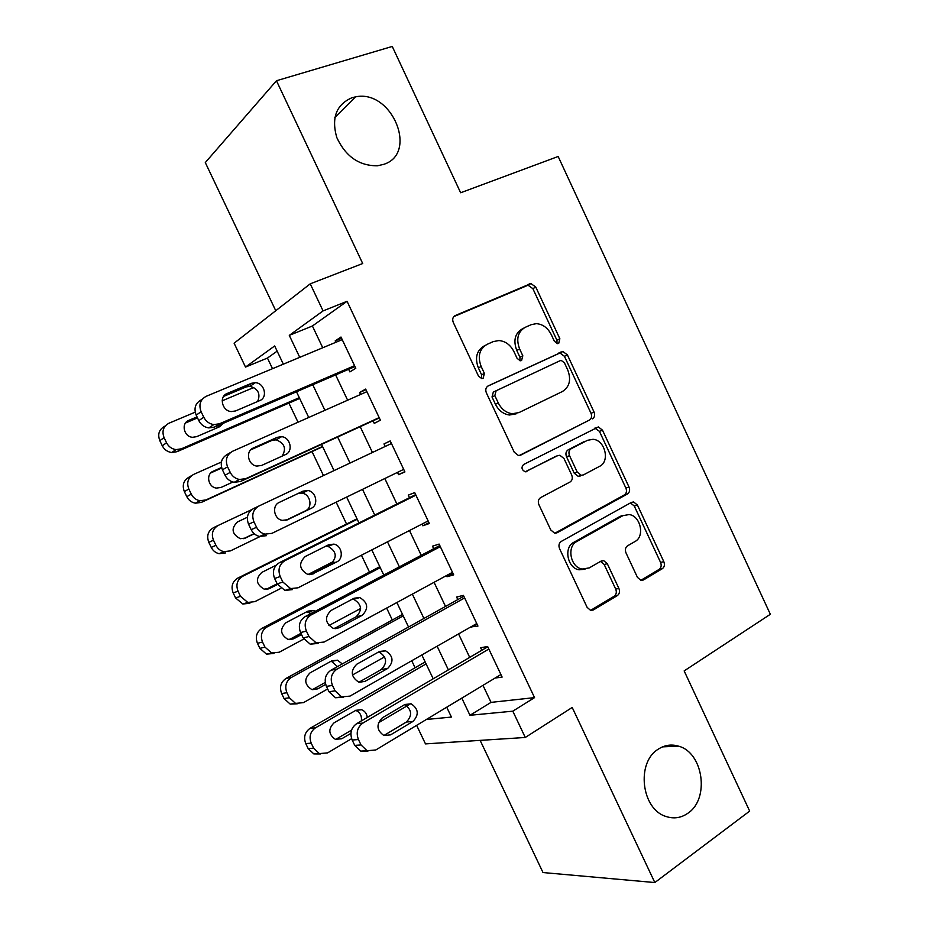 <?xml version="1.0" encoding="UTF-8"?>
<svg xmlns="http://www.w3.org/2000/svg" width="929" height="929" viewBox="0 0 929 929"><rect width="100%" height="100%" fill="white"/><g stroke="black" fill="none" stroke-linecap="round" stroke-linejoin="round"><path stroke-width="1.39" d="M558.701 343.416L559.862 338.748L535.743 287.026L530.9 283.554L455.198 315.57C452.748 316.975 452.109 319.274 453.294 322.456L478.505 376.129L481.733 378.544L483.115 378.289L484.404 373.412L481.164 366.502C477.401 356.353 479.364 348.979 487.04 344.38L493.287 341.593L498.885 340.548C505.434 341.152 510.439 344.833 513.923 351.58L517.105 358.385L520.31 360.777L521.575 360.545L522.806 355.772L519.625 348.979C515.932 339.015 517.79 331.804 525.187 327.345L531.214 324.662L536.347 323.652C542.803 324.186 547.762 327.821 551.234 334.568L554.369 341.268L557.539 343.637L558.701 343.416M557.04 343.579L556.924 340.223L532.874 288.675L528.055 285.215L453.747 316.65M481.594 378.521L481.617 374.828L478.389 367.93L481.164 366.502M519.985 360.742L519.938 357.224L516.768 350.442L519.625 348.979M658.034 749.331C636.086 762.581 641.335 809.089 665.861 816.428C673.757 819.088 681.131 817.996 688.006 813.154C709.965 798.661 703.207 752.385 678.46 746.138C671.261 744.013 664.444 745.081 658.034 749.331M352.021 97.708C336.298 104.559 331.212 117.82 336.774 137.504C345.634 156.502 359.186 165.931 377.418 165.78L383.363 164.456C418.805 153.982 392.096 89.01 355.552 96.86L352.021 97.708M637.445 577.373L640.94 580.381L643.483 579.951L662.354 568.664C664.467 567.027 664.955 564.693 663.817 561.662L637.433 505.086L633.671 501.974L631.43 502.368L561.255 541.433C558.956 543.093 558.387 545.509 559.56 548.667L587.116 607.345L590.589 610.365L593.422 609.923L617.309 595.628C619.515 593.921 620.038 591.529 618.888 588.429L607.311 563.717L603.699 560.64L601.121 561.07L589.23 567.921L582.1 569.047C570.441 567.364 566.493 546.496 576.839 541.491L622.941 515.641L629.107 514.561C640.522 515.711 645.098 536.428 635.03 541.502L627.539 545.822C625.356 547.448 624.845 549.805 625.995 552.883L637.445 577.373M482.975 685.358L491.046 702.37L534.547 697.621L512.808 711.173L525.268 737.475L425.482 743.897L416.633 725.352M277.144 351.15L267.447 358.06L245.511 367.071L234.108 343.196L310.24 283.833L362.705 263.522L276.459 80.742L392.259 46.45L460.645 192.756L558.155 156.478L770.35 614.278L684.15 670.924L749.668 811.098L654.829 882.55L572.206 707.457L525.268 737.475M310.24 283.833L323.071 310.913L289.291 335.381L299.742 357.34M534.547 697.621L347.063 301.298L323.071 310.913M592.458 418.84C594.665 417.376 595.187 415.112 594.049 412.07L567.398 354.901L562.916 351.534L488.213 385.883C485.809 387.37 485.205 389.704 486.378 392.886L514.236 452.191L518.428 455.5L520.728 455.117L589.427 420.059C591.622 418.596 592.145 416.343 591.018 413.3L564.437 356.318L559.966 352.974L487.62 386.232M602.503 430.185L629.026 487.063C630.164 490.094 629.653 492.393 627.505 493.949L557.168 532.723L554.59 533.141L550.781 529.971L538.936 504.761C537.752 501.59 538.332 499.21 540.666 497.584L570.034 482.012C572.299 480.444 572.856 478.098 571.695 474.998L563.984 458.52L559.885 455.268L557.69 455.651L525.233 471.781C521.599 469.853 521.053 467.426 523.596 464.5L598.392 426.945L602.503 430.185L599.437 431.358L625.879 488.05L629.026 487.063M480.142 740.378L543.012 872.552L654.829 882.55M276.459 80.742L205.297 162.563L275.762 310.716M348.63 369.312L349.861 371.89L355.795 368.279L340.989 337.03L335.172 340.92L335.833 342.302M373.04 420.802L374.259 423.369L380.402 420.21L365.654 389.077L359.628 392.502L360.568 394.477M397.496 472.373L398.587 474.673L404.916 471.944L390.226 440.927L384.002 443.911L385.21 446.454M422.01 524.084L422.823 525.791L429.349 523.503L414.706 492.591L408.284 495.134L409.503 497.7M446.431 575.597L446.965 576.723L453.7 574.877L439.103 544.08L432.484 546.182L433.692 548.725M470.771 626.936L477.947 626.076L463.408 595.373L456.603 597.045L457.811 599.588M347.063 301.298L312.411 325.998L322.735 347.76M335.624 374.921L347.632 400.213M360.197 426.69L372.436 452.481M384.815 478.54L396.892 503.994M409.48 530.517L421.243 555.298M434.064 582.32L445.514 606.428M458.566 633.926L469.702 657.384M495.087 678.054L502.124 677.078L487.632 646.503L480.63 647.734L481.837 650.265M267.447 358.06L272.511 368.685M288.919 403.116L298.035 422.219M312.039 451.599L323.466 475.567M336.147 502.171L346.552 524.014M361.439 555.217L369.475 572.09M386.638 608.077L392.317 620.003M411.744 660.74L415.089 667.765M461.806 698.109L469.969 715.284L512.808 711.173M312.771 384.757L324.918 410.293M337.633 437.013L350.012 463.048M362.519 489.362L374.747 515.061M387.474 541.828L399.377 566.853M412.348 594.119L423.926 618.459M437.118 646.212L448.382 669.879M283.345 364.168L274.67 345.96L245.511 367.071M426.376 719.476L451.424 717.072L446.721 707.213M433.193 678.785L421.836 654.957M408.539 627.029L396.869 602.526M383.793 575.074L371.797 549.898M358.966 522.934L346.645 497.073M334.034 470.585L321.55 444.376M308.73 417.481L296.49 391.771M312.411 325.998L289.291 335.381M491.046 702.37L469.969 715.284M335.172 340.92L341.57 338.261M359.628 392.502L365.956 389.704M398.587 474.673L404.777 471.653M384.002 443.911L390.25 440.973M422.823 525.791L428.943 522.632M446.965 576.723L453.015 573.437M471.038 627.481L476.995 624.067M523.724 328.134L522.33 328.878C514.945 333.325 513.087 340.513 516.768 350.442M485.426 345.251L484.264 345.89C476.6 350.477 474.638 357.828 478.389 367.93M519.265 455.524L589.427 420.059M564.414 362.821L561.302 360.464L560.082 360.696L496.121 390.761L494.843 395.649L498.269 402.931C501.521 409.283 506.2 412.882 512.32 413.742L519.009 412.569L562.44 391.504C569.605 386.859 571.37 379.647 567.712 369.87L564.414 362.821M496.121 390.761L493.299 392.119L492.022 396.985L494.843 395.649M516.129 413.835L509.464 415.008C503.355 414.16 498.676 410.572 495.436 404.243L492.022 396.985M554.915 533.188L624.358 494.913C626.506 493.369 627.017 491.081 625.879 488.05M555.507 456.464L525.489 471.804M599.658 466.3C610.295 461.423 604.965 439.928 593.004 439.301L587.523 440.3L571.184 448.707C568.931 450.228 568.385 452.539 569.535 455.651L577.223 472.083L581.206 475.288L583.435 474.905L599.658 466.3M586.466 440.694L587.523 440.3M580.393 475.95L578.163 476.333L574.192 473.14L566.527 456.754C565.378 453.666 565.924 451.366 568.176 449.833L584.48 441.449M599.437 431.358L594.827 428.118M623.405 515.398L619.794 516.536L622.941 515.641M584.991 569.233L579.011 569.802C567.387 568.118 563.45 547.332 573.774 542.339L619.794 516.536M590.589 610.365L614.139 596.279C616.333 594.583 616.868 592.191 615.706 589.102L604.175 564.472L600.529 561.406L603.699 560.64M640.778 580.346L659.102 569.384C661.216 567.758 661.703 565.436 660.577 562.417L634.263 506.015L630.466 502.914M299.301 397.67L181.341 448.823L176.034 449.613C171.784 448.986 168.625 446.721 166.558 442.796L164.085 437.652C161.681 431.161 163.33 426.341 169.008 423.194L195.183 412.174M222.159 400.817L253.838 387.474M299.672 398.448L176.94 451.715L171.668 452.504C167.441 451.889 164.317 449.648 162.261 445.757L159.811 440.66C157.431 434.215 159.056 429.43 164.7 426.306L165.397 425.807M217.885 427.491L219.151 425.076M197.517 417.911L185.521 422.997M197.029 416.889L188.796 420.372C180.783 423.276 183.849 436.909 192.605 437.292L196.623 436.665L219.569 426.771L223.297 423.287M354.564 365.678L219.43 423.798L213.821 424.588C209.315 423.891 205.971 421.429 203.765 417.214L201.105 411.698C198.539 404.719 200.246 399.586 206.238 396.288L342.232 339.642M202.441 399.04L201.291 399.865C195.334 403.14 193.638 408.237 196.193 415.147L198.818 420.616C201.001 424.797 204.334 427.224 208.804 427.909L214.378 427.131L354.994 366.572M235.536 410.955L231.286 411.57C222.031 411.082 218.71 396.486 227.175 393.466L251.469 383.294L255.278 382.69C264.475 382.899 268.133 397.519 259.737 400.596L235.536 410.955M223.61 396.404L246.208 386.917L249.982 386.313C258.192 388.81 260.747 393.873 257.635 401.502M322.526 446.443L205.936 499.941L199.967 500.731C196.077 499.988 193.186 497.793 191.293 494.147L188.819 489.026C186.427 482.534 188.041 477.669 193.65 474.405L221.392 462.027M322.653 446.721L201.338 502.403L195.404 503.193C191.537 502.45 188.668 500.278 186.799 496.667L184.348 491.592C181.968 485.147 183.57 480.316 189.144 477.088L191.653 475.59M221.729 468.007L210.825 472.907M221.578 467.473L213.217 471.224C205.576 474.173 208.096 487.307 216.48 488.085L221.021 487.458L232.947 482.012M260.027 536.556L230.45 550.885L223.889 551.663C220.324 550.827 217.676 548.714 215.934 545.323L213.473 540.213C211.08 533.734 212.66 528.81 218.199 525.442L251.805 509.591M243.607 538.669L254.093 533.606M225.642 552.918L219.128 553.696C215.598 552.86 212.962 550.769 211.243 547.402L208.804 542.339C206.424 535.917 207.991 531.028 213.496 527.684L218.199 525.442M247.404 517.232L237.569 521.889C230.822 528.427 231.739 534.036 240.332 538.704L245.337 538.065L254.267 533.757M357.003 518.812L237.778 578.105C232.331 581.566 230.798 586.501 233.167 592.911L235.594 597.962L242.841 604.013L249.878 603.246M280.825 588.394L254.871 601.644L247.788 602.422L240.495 596.313L238.045 591.216C235.652 584.747 237.197 579.777 242.666 576.294L357.224 519.299M333.743 561.371L308.022 574.505M266.17 589.346L277.144 583.772M276.134 565.227L261.827 572.38C255.266 578.779 256.032 584.364 264.15 589.125L269.573 588.498L277.504 584.469M379.798 566.69L261.955 628.352C256.59 631.917 255.08 636.911 257.449 643.321L259.876 648.349L266.53 654.155L274.02 653.412M303.76 639.047L279.211 652.228L271.674 652.982L264.962 647.118L262.524 642.044C260.132 635.587 261.641 630.559 267.053 626.959L380.263 567.654M360.591 608.518L328.889 625.542M289.209 639.628L300.95 633.357M311.018 613.5L306.721 611.793M315.268 611.247L313.328 610.492L307.975 611.131L285.993 622.697C279.617 628.979 280.256 634.542 287.932 639.384L293.715 638.757L301.542 634.577M379.171 417.609L245.744 478.679L239.438 479.469C235.316 478.644 232.238 476.275 230.218 472.362L227.582 466.857C225.004 459.89 226.688 454.699 232.598 451.262L366.885 391.666M230.508 452.516L227.431 454.339C221.543 457.742 219.883 462.897 222.426 469.795L225.05 475.253C227.048 479.132 230.102 481.477 234.189 482.302L240.46 481.501L379.322 417.934M261.618 465.441L256.834 466.079C247.962 465.174 245.221 451.111 253.28 448.033L277.283 437.315L281.615 436.688C290.44 437.327 293.529 451.413 285.517 454.571L261.618 465.441M250.656 449.903L271.802 440.462L276.11 439.835C284.611 443.168 286.608 448.602 282.102 456.127M403.697 469.366L271.953 533.339L265.02 534.14C261.258 533.211 258.436 530.923 256.578 527.289L253.954 521.808C251.387 514.852 253.025 509.603 258.866 506.038L391.446 443.516M287.607 519.729L282.323 520.368C273.858 519.114 271.593 505.539 279.304 502.38L302.993 491.151L307.813 490.5C316.266 491.499 318.868 505.109 311.203 508.337L287.003 519.996M297.954 493.543L302.088 493.171C310.483 494.147 313.05 507.64 305.432 510.845L285.702 520.368M266.437 535.673L259.563 536.463C255.812 535.545 253.025 533.292 251.178 529.681L248.577 524.258C246.022 517.36 247.66 512.146 253.454 508.616L258.866 506.038M428.13 520.937L298.07 587.802L290.591 588.591L282.846 582.018L280.221 576.549C277.655 569.616 279.257 564.298 285.017 560.593L415.925 495.169M415.658 494.611L279.397 562.684L285.017 560.593M313.491 573.82L307.778 574.459C299.196 569.314 298.337 563.334 305.223 556.529L328.611 544.777L333.859 544.127C341.953 545.428 344.136 558.608 336.786 561.906L311.203 574.587M325.893 546.147L327.914 546.31C336.553 551.199 337.517 557.075 330.805 563.938L309.74 574.703M292.321 589.636L284.901 590.426L277.214 583.911L274.612 578.5C272.081 571.625 273.672 566.353 279.397 562.684M452.481 572.31L324.082 642.055L316.127 642.833L309.009 636.528L306.396 631.093C303.829 624.16 305.397 618.784 311.087 614.952L440.311 546.647M439.777 545.52L305.235 616.554L311.087 614.952M339.294 627.702L333.197 628.341C325.069 623.127 324.349 617.17 331.049 610.481L354.135 598.218L359.767 597.556C368 602.561 368.836 608.472 362.275 615.265L339.294 627.702L335.323 628.666M352.521 599.077L353.612 599.275C361.787 604.233 362.612 610.086 356.086 616.833L334.324 628.585M318.113 643.414L310.228 644.18L303.156 637.933L300.566 632.544C298.023 625.681 299.579 620.351 305.235 616.554M402.512 614.394L286.062 678.425C280.755 682.107 279.281 687.146 281.65 693.545L284.053 698.55L290.208 704.124L297.268 703.799M327.658 688.981L303.469 702.638L295.538 703.381L289.349 697.749L286.91 692.697C284.529 686.252 286.004 681.166 291.346 677.462L403.221 615.857M384.652 656.838L352.451 675M312.411 689.655L325.243 682.455M337.471 666.604L331.27 661.123M342.278 663.921L337.482 660.182L331.804 660.821L310.089 672.84C303.876 679.018 304.398 684.568 311.679 689.457L317.776 688.842L325.661 684.418M476.74 623.522L349.989 696.111L341.628 696.878L335.067 690.839L332.466 685.416C329.911 678.507 331.432 673.06 337.053 669.112L464.616 597.939M463.815 596.244L330.979 670.215L337.053 669.112M364.981 681.375L358.559 682.014C350.86 676.753 350.268 670.819 356.771 664.223L379.566 651.45L385.535 650.788C393.35 655.851 394.059 661.738 387.683 668.439L364.981 681.375L359.442 682.258M621.478 515.804L620.166 516.431M378.73 651.914L379.16 652.03C386.917 657.047 387.625 662.888 381.273 669.542L359.07 682.165M343.207 697.296L335.508 697.749L328.994 691.757L326.416 686.392C323.884 679.529 325.405 674.14 330.979 670.215M425.168 661.947L310.077 728.324C304.84 732.11 303.4 737.196 305.757 743.583L308.161 748.588L313.839 753.93L320.493 753.953M351.615 738.683L327.635 752.873L319.355 753.605L313.642 748.205L311.215 743.165C308.834 736.732 310.286 731.599 315.558 727.779L426.097 663.898M410.746 703.694L378.428 722.808M335.648 739.449L351.557 730.124M361.346 720.916C361.962 715.806 360.104 712.299 355.761 710.395L334.092 722.797C328.042 728.905 328.471 734.433 335.381 739.356L341.756 738.752L350.918 733.364M367.292 717.432C366.758 713.565 364.83 710.999 361.509 709.71L355.552 710.348M500.917 674.535L375.815 749.958L367.094 750.737L361.033 744.953L358.443 739.542C355.888 732.644 357.375 727.152 362.914 723.064L488.84 649.046M487.771 646.781L356.62 723.691L362.914 723.064M390.586 734.862L383.874 735.501C376.57 730.206 376.082 724.295 382.4 717.769L404.893 704.484L411.164 703.822C418.584 708.92 419.188 714.784 412.987 721.415L390.586 734.862L383.886 735.501M404.661 704.623C411.953 709.721 412.522 715.527 406.368 722.042L384.107 735.373M368.023 751.038L360.754 751.12L354.739 745.383L352.172 740.03C349.641 733.19 351.127 727.732 356.62 723.691M556.924 340.223L559.862 338.748M481.617 374.828L484.404 373.412M519.938 357.224L522.806 355.772M454.304 316.104L455.198 315.57M526.638 285.505L529.484 283.844M532.874 288.675L535.743 287.026M520.043 455.384L520.728 455.117M558.271 353.299L561.221 351.87M564.437 356.318L567.398 354.901M591.018 413.3L594.049 412.07M495.436 404.243L498.269 402.931M624.358 494.913L627.505 493.949M555.542 533.2L557.168 532.723M554.706 456.766L557.69 455.651M526.278 471.735L526.894 471.502M568.176 449.833L571.184 448.707M566.527 456.754L569.535 455.651M574.192 473.14L577.223 472.083M573.774 542.339L576.839 541.491M604.175 564.472L607.311 563.717M615.706 589.102L618.888 588.429M614.139 596.279L617.309 595.628M590.89 610.423L593.422 609.923M634.263 506.015L637.433 505.086M660.577 562.417L663.817 561.662M659.102 569.384L662.354 568.664M641.277 580.439L643.483 579.951M181.341 448.823L176.94 451.715M164.085 437.652L159.811 440.66M166.558 442.796L162.261 445.757M186.137 422.242L188.796 420.372M214.378 427.131L219.43 423.798M198.818 420.616L203.765 417.214M196.193 415.147L201.105 411.698M227.175 393.466L224.365 395.44M251.469 383.294L246.208 386.917M205.936 499.941L201.338 502.403M188.819 489.026L184.348 491.592M191.293 494.147L186.799 496.667M211.835 472.025L213.217 471.224M213.473 540.213L208.804 542.339M215.934 545.323L211.243 547.402M244.757 538.321L245.337 538.065M242.666 576.294L237.778 578.105M238.045 591.216L233.167 592.911M240.495 596.313L235.594 597.962M267.389 589.23L269.573 588.498M267.053 626.959L261.955 628.352M262.524 642.044L257.449 643.321M264.962 647.118L259.876 648.349M289.941 639.675L293.715 638.757M240.46 481.501L245.744 478.679M225.05 475.253L230.218 472.362M222.426 469.795L227.582 466.857M253.28 448.033L251.817 448.881M277.283 437.315L271.802 440.462M251.178 529.681L256.578 527.289M248.577 524.258L253.954 521.808M311.203 508.337L305.432 510.845M277.214 583.911L282.846 582.018M274.612 578.5L280.221 576.549M336.786 561.906L330.805 563.938M303.156 637.933L309.009 636.528M300.566 632.544L306.396 631.093M362.275 615.265L356.086 616.833M291.346 677.462L286.062 678.425M286.91 692.697L281.65 693.545M289.349 697.749L284.053 698.55M312.516 689.678L317.776 688.842M328.994 691.757L335.067 690.839M326.416 686.392L332.466 685.416M387.683 668.439L381.273 669.542M315.558 727.779L310.077 728.324M311.215 743.165L305.757 743.583M313.642 748.205L308.161 748.588M336.101 739.205L341.756 738.752M354.739 745.383L361.033 744.953M352.172 740.03L358.443 739.542M412.987 721.415L406.368 722.042M334.835 117.507L355.552 96.86M662.516 746.87L678.46 746.138M528.055 285.215L530.9 283.554M559.966 352.974L562.916 351.534M509.464 415.008L512.32 413.742M578.163 476.333L581.206 475.288M595.338 428.141L598.392 426.945M579.011 569.802L582.1 569.047M630.501 502.926L633.671 501.974M176.034 449.613L171.668 452.504M208.804 427.909L213.821 424.588M255.278 382.69L249.982 386.313M199.967 500.731L195.404 503.193M223.889 551.663L219.128 553.696M247.788 602.422L242.841 604.013M271.674 652.982L266.53 654.155M307.952 611.99L313.328 610.492M234.189 482.302L239.438 479.469M281.615 436.688L276.11 439.835M259.563 536.463L265.02 534.14M307.813 490.5L302.088 493.171M284.901 590.426L290.591 588.591M333.859 544.127L327.914 546.31M310.228 644.18L316.127 642.833M359.767 597.556L353.612 599.275M295.538 703.381L290.208 704.124M331.92 661.274L337.482 660.182M335.508 697.749L341.628 696.878M385.535 650.788L379.16 652.03M319.355 753.605L313.839 753.93M355.761 710.395L361.509 709.71M360.754 751.12L367.094 750.737M411.164 703.822L404.742 704.577"/></g></svg>
